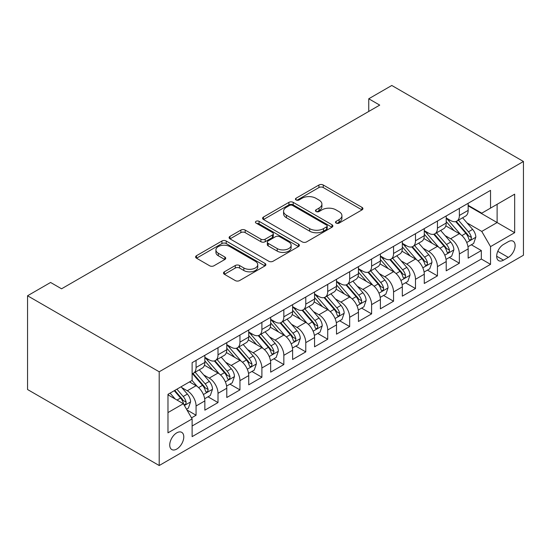 <?xml version="1.0" encoding="UTF-8"?>
<svg xmlns="http://www.w3.org/2000/svg" width="551" height="551" viewBox="0 0 551 551"><rect width="100%" height="100%" fill="white"/><g stroke="black" fill="none" stroke-linecap="round" stroke-linejoin="round"><path stroke-width="0.83" d="M336.124 223.086A2.135 1.233 0 0 0 339.14 223.086L362.021 209.876A3.044 1.756 0 0 0 362.916 208.636A3.044 1.756 0 0 0 362.021 207.39L323.251 185.005A3.044 1.756 0 0 0 318.946 185.005L296.059 198.222A2.135 1.233 0 0 0 295.439 199.09A2.135 1.233 0 0 0 296.059 199.958A2.135 1.233 0 0 0 299.076 199.958L302.038 198.25A9.746 5.627 0 0 1 315.826 198.25L319.057 200.116A9.746 5.627 0 0 1 321.908 204.097A9.746 5.627 0 0 1 319.057 208.071L316.095 209.786A2.135 1.233 0 0 0 315.468 210.654A2.135 1.233 0 0 0 316.095 211.522A2.135 1.233 0 0 0 319.105 211.522L322.066 209.814A9.746 5.627 0 0 1 335.855 209.814L339.085 211.68A9.746 5.627 0 0 1 341.937 215.661A9.746 5.627 0 0 1 339.085 219.635L336.124 221.35A2.135 1.233 0 0 0 335.497 222.218A2.135 1.233 0 0 0 336.124 223.086L336.124 221.35M176.761 449.058A9.932 5.73 120 0 0 183.249 440.304A9.932 5.73 120 0 0 181.727 432.349A9.932 5.73 120 0 0 176.761 432.845A9.932 5.73 120 0 0 170.273 441.592A9.932 5.73 120 0 0 171.795 449.547A9.932 5.73 120 0 0 176.761 449.058M224.395 271.801A3.044 1.756 0 0 0 223.499 273.048A3.044 1.756 0 0 0 224.395 274.288L235.27 280.569A3.044 1.756 0 0 0 239.582 280.569L264.997 265.899A3.044 1.756 0 0 0 265.885 264.652A3.044 1.756 0 0 0 264.997 263.412L226.227 241.028A3.044 1.756 0 0 0 221.915 241.028L196.5 255.698A3.044 1.756 0 0 0 195.612 256.945A3.044 1.756 0 0 0 196.5 258.185L209.642 265.775A3.044 1.756 0 0 0 213.946 265.775L224.829 259.493A3.044 1.756 0 0 0 225.717 258.247A3.044 1.756 0 0 0 224.829 257.007L218.313 253.246A8.148 4.704 0 0 1 215.923 249.92A8.148 4.704 0 0 1 220.951 245.574A8.148 4.704 0 0 1 229.836 246.593L255.354 261.326A8.148 4.704 0 0 1 257.744 264.652A8.148 4.704 0 0 1 252.709 268.998A8.148 4.704 0 0 1 243.831 267.979L239.582 265.52A3.044 1.756 0 0 0 235.27 265.52L224.395 271.801L224.395 274.288M523.45 161.484L391.795 85.474L368.757 98.774L379.729 105.11L61.56 288.8L50.589 282.47L27.55 295.77L159.205 371.78L523.45 161.484L523.45 255.23L159.205 465.526L159.205 371.78M302.251 241.896A3.044 1.756 0 0 0 306.563 241.896L331.977 227.226A3.044 1.756 0 0 0 332.866 225.979A3.044 1.756 0 0 0 331.977 224.739L293.208 202.355A3.044 1.756 0 0 0 288.903 202.355L263.488 217.025A3.044 1.756 0 0 0 262.593 218.272A3.044 1.756 0 0 0 263.488 219.512L302.251 241.896M256.911 223.548A2.135 1.233 0 0 1 259.073 223.851L259.073 221.316L298.484 244.072A3.044 1.756 0 0 1 299.379 245.319A3.044 1.756 0 0 1 298.484 246.559L273.069 261.236A3.044 1.756 0 0 1 268.764 261.236L229.994 238.852L229.994 236.365A3.044 1.756 0 0 0 229.099 237.605A3.044 1.756 0 0 0 229.994 238.852M229.994 236.365L240.87 230.084A3.044 1.756 0 0 1 245.181 230.084L260.899 239.162A3.044 1.756 0 0 0 265.21 239.162L272.421 234.995A3.044 1.756 0 0 0 273.317 233.755A3.044 1.756 0 0 0 272.421 232.508L256.057 223.059A2.135 1.233 0 0 1 255.43 222.191A2.135 1.233 0 0 1 256.745 221.047A2.135 1.233 0 0 1 259.073 221.316M191.514 417.865L196.066 415.234L186.961 409.978M181.782 387.601L187.292 390.783A12.411 7.163 60 0 1 196.066 405.984L204.848 400.914L204.848 410.164L218.01 402.567L208.03 396.803M203.725 374.935L209.235 378.117A12.411 7.163 60 0 1 218.01 393.318L226.785 388.248L226.785 397.498L239.954 389.894L229.967 384.13M225.669 362.262L231.179 365.444A12.411 7.163 60 0 1 239.954 380.645L248.728 375.582L248.728 384.825L261.897 377.228L251.91 371.464M247.613 349.596L253.116 352.778A12.411 7.163 60 0 1 261.897 367.978L270.672 362.909L270.672 372.159L283.841 364.562L273.854 358.797M269.549 336.93L275.059 340.112A12.411 7.163 60 0 1 283.841 355.312L292.615 350.243L292.615 359.493L305.777 351.889L295.797 346.124M291.493 324.257L297.003 327.439A12.411 7.163 60 0 1 305.777 342.639L314.559 337.577L314.559 346.82L327.721 339.223L317.741 333.458M313.436 311.59L318.946 314.773A12.411 7.163 60 0 1 327.721 329.973L336.503 324.904L336.503 334.154L349.665 326.557L339.685 320.792M335.38 298.924L340.89 302.106A12.411 7.163 60 0 1 349.665 317.307L358.439 312.238L358.439 321.488L371.608 313.884L361.621 308.119M357.323 286.251L362.833 289.433A12.411 7.163 60 0 1 371.608 304.634L380.383 299.572L380.383 308.815L393.552 301.218L383.565 295.453M379.267 273.585L384.77 276.767A12.411 7.163 60 0 1 393.552 291.968L402.326 286.899L402.326 296.149L415.495 288.552L405.508 282.787M401.204 260.919L406.714 264.101A12.411 7.163 60 0 1 415.495 279.302L424.27 274.233L424.27 283.483L437.439 275.879L427.452 270.114M423.147 248.246L428.657 251.428A12.411 7.163 60 0 1 437.439 266.636L446.214 261.567L446.214 270.816L459.376 263.213L459.376 253.963A12.411 7.163 -120 0 0 450.601 238.762L445.091 235.58M449.396 257.448L459.376 263.213M204.848 400.914A12.411 7.163 -120 0 0 196.066 385.714L189.482 381.912M226.785 388.248A12.411 7.163 -120 0 0 218.01 373.048L204.442 365.21M248.728 375.582A12.411 7.163 -120 0 0 239.954 360.382L226.385 352.544M270.672 362.909A12.411 7.163 -120 0 0 261.897 347.709L248.329 339.877M292.615 350.243A12.411 7.163 -120 0 0 283.841 335.042L270.265 327.204M314.559 337.577A12.411 7.163 -120 0 0 305.777 322.376L292.209 314.538M336.503 324.904A12.411 7.163 -120 0 0 327.721 309.703L314.153 301.872M358.439 312.238A12.411 7.163 -120 0 0 349.665 297.037L336.096 289.199M380.383 299.572A12.411 7.163 -120 0 0 371.608 284.371L358.04 276.533M402.326 286.899A12.411 7.163 -120 0 0 393.552 271.698L379.983 263.867M424.27 274.233A12.411 7.163 -120 0 0 415.495 259.032L401.92 251.194M446.214 261.567A12.411 7.163 -120 0 0 437.439 246.366L423.864 238.528M508.311 241.675L503.483 244.465A9.622 5.551 120 0 0 497.195 252.937A9.622 5.551 120 0 0 498.676 260.651A9.622 5.551 120 0 0 503.483 260.168L508.311 257.386A9.622 5.551 120 0 0 514.593 248.907A9.622 5.551 120 0 0 513.119 241.2A9.622 5.551 120 0 0 508.311 241.675M167.979 412.575L183.338 403.704L192.12 418.905L192.12 436.64L490.535 264.349L490.535 246.614L481.76 231.413L467.034 222.914M192.12 418.905L167.979 432.838L167.979 394.33L192.12 380.397L192.12 362.661L490.535 190.37L490.535 208.106L514.675 194.166L514.675 232.68L490.535 246.614M204.848 357.337L209.235 359.872A12.411 7.163 60 0 0 215.441 360.485L224.216 355.416A12.411 7.163 -120 0 0 226.785 349.733L226.785 342.639M226.785 344.671L231.179 347.206A12.411 7.163 60 0 0 237.385 347.819L246.159 342.75A12.411 7.163 -120 0 0 248.728 337.067L248.728 329.973M248.728 331.998L253.116 334.533A12.411 7.163 60 0 0 259.328 335.153L268.103 330.083A12.411 7.163 -120 0 0 270.672 324.401L270.672 317.307M270.672 319.332L275.059 321.867A12.411 7.163 60 0 0 281.265 322.48L290.046 317.41A12.411 7.163 -120 0 0 292.615 311.728L292.615 304.634M292.615 306.666L297.003 309.201A12.411 7.163 60 0 0 303.208 309.814L311.99 304.744A12.411 7.163 -120 0 0 314.559 299.062L314.559 291.968M314.559 293.993L318.946 296.528A12.411 7.163 60 0 0 325.152 297.147L333.927 292.078A12.411 7.163 -120 0 0 336.503 286.396L336.503 279.302M336.503 281.327L340.89 283.861A12.411 7.163 60 0 0 347.096 284.474L355.87 279.405A12.411 7.163 -120 0 0 358.439 273.723L358.439 266.629M358.439 268.661L362.833 271.195A12.411 7.163 60 0 0 369.039 271.808L377.814 266.739A12.411 7.163 -120 0 0 380.383 261.057L380.383 253.963M380.383 255.988L384.77 258.522A12.411 7.163 60 0 0 390.983 259.142L399.757 254.073A12.411 7.163 -120 0 0 402.326 248.391L402.326 241.297M402.326 243.322L406.714 245.856A12.411 7.163 60 0 0 412.919 246.469L421.701 241.4A12.411 7.163 -120 0 0 424.27 235.718L424.27 228.624M424.27 230.655L428.657 233.19A12.411 7.163 60 0 0 434.863 233.803L443.645 228.734A12.411 7.163 -120 0 0 446.214 223.052L446.214 215.958M192.12 425.999L481.319 259.032L481.319 250.547L468.157 258.144L468.157 248.894A12.411 7.163 -120 0 0 459.376 233.693L445.807 225.862M446.214 217.982L450.601 220.517A12.411 7.163 -120 0 0 456.807 221.137A12.411 7.163 -120 0 0 459.376 215.455L459.376 208.354M456.807 221.137L465.581 216.068A12.411 7.163 -120 0 0 468.157 210.386L468.157 203.291M196.066 360.375L196.066 367.469A12.411 7.163 60 0 1 193.497 373.151A12.411 7.163 60 0 1 192.12 373.654M193.497 373.151L202.272 368.089A12.411 7.163 -120 0 0 204.848 362.406L204.848 355.312M218.01 347.709L218.01 354.803A12.411 7.163 60 0 1 215.441 360.485M239.954 335.042L239.954 342.137A12.411 7.163 60 0 1 237.385 347.819M261.897 322.369L261.897 329.464A12.411 7.163 60 0 1 259.328 335.153M283.841 309.703L283.841 316.797A12.411 7.163 60 0 1 281.265 322.48M305.777 297.037L305.777 304.131A12.411 7.163 60 0 1 303.208 309.814M327.721 284.364L327.721 291.465A12.411 7.163 60 0 1 325.152 297.147M349.665 271.698L349.665 278.792A12.411 7.163 60 0 1 347.096 284.474M371.608 259.032L371.608 266.126A12.411 7.163 60 0 1 369.039 271.808M393.552 246.359L393.552 253.46A12.411 7.163 60 0 1 390.983 259.142M415.495 233.693L415.495 240.787A12.411 7.163 60 0 1 412.919 246.469M437.439 221.027L437.439 228.121A12.411 7.163 60 0 1 434.863 233.803M437.439 266.636L437.439 275.879M415.495 279.302L415.495 288.552M393.552 291.968L393.552 301.218M371.608 304.634L371.608 313.884M349.665 317.307L349.665 326.557M327.721 329.973L327.721 339.223M305.777 342.639L305.777 351.889M283.841 355.312L283.841 364.562M261.897 367.978L261.897 377.228M239.954 380.645L239.954 389.894M218.01 393.318L218.01 402.567M196.066 405.984L196.066 415.234M183.338 403.704L167.979 394.833M481.76 231.413L497.119 222.549L497.119 204.304L514.675 194.166M468.157 205.826L514.675 232.68M468.157 205.316L481.76 213.168L490.535 208.106M27.55 295.77L27.55 389.516L159.205 465.526M368.757 98.774L368.757 111.447M471.339 244.782L481.319 250.547M481.319 259.032L490.535 264.349M336.978 223.389L339.085 222.17A9.746 5.627 0 0 0 341.937 218.196L341.937 215.661M321.908 204.097L321.908 206.632A9.746 5.627 0 0 1 319.057 210.606L316.942 211.825M361.979 209.903L323.251 187.54A3.044 1.756 0 0 0 318.946 187.54L296.913 200.261M331.936 227.246L293.208 204.889A3.044 1.756 0 0 0 288.903 204.889L263.53 219.539M326.591 226.854A2.135 1.233 0 0 0 327.218 225.979A2.135 1.233 0 0 0 326.591 225.111L292.56 205.461A2.135 1.233 0 0 0 289.544 205.461L286.424 207.266A9.746 5.627 0 0 0 283.572 211.247A9.746 5.627 0 0 0 286.424 215.221L309.683 228.651A9.746 5.627 0 0 0 323.471 228.651L326.591 226.854L326.591 229.381A2.135 1.233 0 0 0 327.218 228.513L327.218 225.979M283.572 211.247L283.572 213.781A9.746 5.627 0 0 0 286.424 217.755L286.424 215.221M326.591 229.381L323.471 231.186A9.746 5.627 0 0 1 309.683 231.186L286.424 217.755M230.036 238.872L240.87 232.618L240.87 230.084M273.317 233.755L273.317 236.283A3.044 1.756 0 0 1 272.421 237.529L265.21 241.696A3.044 1.756 0 0 1 260.899 241.696L245.181 232.618A3.044 1.756 0 0 0 240.87 232.618M259.073 223.851L298.442 246.586M277.215 248.584A8.148 4.704 0 0 0 286.093 249.603A8.148 4.704 0 0 0 291.128 245.257A8.148 4.704 0 0 0 288.738 241.93L279.75 236.737A3.044 1.756 0 0 0 275.438 236.737L268.227 240.904A3.044 1.756 0 0 0 267.331 242.144A3.044 1.756 0 0 0 268.227 243.39L277.215 248.584L277.215 251.111A8.148 4.704 0 0 0 286.093 252.131A8.148 4.704 0 0 0 291.128 247.785L291.128 245.257M267.331 242.144L267.331 244.678A3.044 1.756 0 0 0 268.227 245.925L268.227 243.39M277.215 251.111L268.227 245.925M257.744 264.652L257.744 267.187A8.148 4.704 0 0 1 252.709 271.533A8.148 4.704 0 0 1 243.831 270.513L239.582 268.055A3.044 1.756 0 0 0 235.27 268.055L224.436 274.315M215.923 249.92L215.923 252.448A8.148 4.704 0 0 0 218.313 255.774L218.313 253.246M224.787 259.514L218.313 255.774M264.955 265.919L226.227 243.563A3.044 1.756 0 0 0 221.915 243.563L196.542 258.212M467.971 246.724L473.64 243.452L475.837 237.116A8.224 4.745 -120 0 0 472.634 229.395L462.606 217.783M460.595 234.499L448.707 220.731A23.741 13.706 -120 0 0 446.214 218.12M454.079 230.635L447.426 222.935A19.705 11.378 -120 0 0 446.214 221.612M455.691 221.578L465.829 233.321A8.224 4.745 60 0 1 468.763 238.982L469.362 239.96L470.471 239.802L471.215 238.9L471.394 237.467A8.224 4.745 -120 0 0 468.46 231.799L458.439 220.193M456.283 221.385L467.179 234.003A4.188 2.418 60 0 1 468.24 235.642L471.394 237.467M446.028 259.39L451.696 256.119L453.893 249.782A8.224 4.745 -120 0 0 450.69 242.061L440.662 230.456M438.658 247.165L426.763 233.397A23.741 13.706 -120 0 0 424.27 230.786M432.136 243.301L425.482 235.601A19.705 11.378 -120 0 0 424.27 234.278M433.747 234.251L443.886 245.987A8.224 4.745 60 0 1 446.82 251.655L447.419 252.627L448.528 252.475L449.272 251.566L449.451 250.133A8.224 4.745 -120 0 0 446.524 244.472L436.495 232.859M434.34 234.058L445.236 246.669A4.188 2.418 60 0 1 446.296 248.308L449.451 250.133M424.084 272.063L429.752 268.785L431.95 262.448A8.224 4.745 -120 0 0 428.747 254.727L418.719 243.122M416.714 259.831L404.82 246.07A23.741 13.706 -120 0 0 402.326 243.459M410.192 255.974L403.539 248.274A19.705 11.378 -120 0 0 402.326 246.944M411.804 246.917L421.942 258.66A8.224 4.745 60 0 1 424.876 264.322L425.475 265.3L426.584 265.141L427.328 264.239L427.507 262.799A8.224 4.745 -120 0 0 424.58 257.138L414.552 245.532M412.403 246.724L423.299 259.342A4.188 2.418 60 0 1 424.353 260.981L427.507 262.799M402.14 284.729L407.816 281.458L410.006 275.121A8.224 4.745 -120 0 0 406.803 267.4L396.782 255.788M394.771 272.504L382.883 258.736A23.741 13.706 -120 0 0 380.383 256.125M388.248 268.64L381.602 260.94A19.705 11.378 -120 0 0 380.383 259.617M389.86 259.583L400.005 271.326A8.224 4.745 60 0 1 402.933 276.988L403.532 277.966L404.641 277.807L405.384 276.905L405.57 275.472A8.224 4.745 -120 0 0 402.636 269.804L392.608 258.199M390.459 259.39L401.355 272.008A4.188 2.418 60 0 1 402.409 273.647L405.57 275.472M380.204 297.395L385.872 294.124L388.062 287.787A8.224 4.745 -120 0 0 384.86 280.066L374.838 268.461M372.827 285.17L360.939 271.402A23.741 13.706 -120 0 0 358.439 268.792M366.305 281.306L359.658 273.606A19.705 11.378 -120 0 0 358.439 272.284M367.916 272.256L378.062 283.992A8.224 4.745 60 0 1 380.989 289.661L381.588 290.632L382.704 290.48L383.448 289.571L383.627 288.139A8.224 4.745 -120 0 0 380.693 282.477L370.665 270.865M368.516 272.063L379.412 284.674A4.188 2.418 60 0 1 380.465 286.313L383.627 288.139M358.26 310.061L363.929 306.79L366.119 300.453A8.224 4.745 -120 0 0 362.916 292.733L352.895 281.127M350.884 297.836L338.996 284.075A23.741 13.706 -120 0 0 336.503 281.465M344.361 293.979L337.715 286.279A19.705 11.378 -120 0 0 336.503 284.95M345.98 284.922L356.118 296.665A8.224 4.745 60 0 1 359.052 302.327L359.645 303.305L360.76 303.146L361.504 302.244L361.683 300.805A8.224 4.745 -120 0 0 358.749 295.143L348.728 283.538M346.572 284.729L357.468 297.347A4.188 2.418 60 0 1 358.522 298.986L361.683 300.805M336.317 322.734L341.985 319.463L344.182 313.126A8.224 4.745 -120 0 0 340.979 305.406L330.951 293.793M328.94 310.509L317.052 296.741A23.741 13.706 -120 0 0 314.559 294.131M322.425 306.645L315.771 298.945A19.705 11.378 -120 0 0 314.559 297.623M324.036 297.588L334.175 309.331A8.224 4.745 60 0 1 337.109 314.993L337.708 315.971L338.817 315.813L339.561 314.91L339.74 313.478A8.224 4.745 -120 0 0 336.806 307.809L326.784 296.204M324.629 297.395L335.525 310.013A4.188 2.418 60 0 1 336.585 311.652L339.74 313.478M314.373 335.401L320.041 332.129L322.239 325.793A8.224 4.745 -120 0 0 319.036 318.072L309.008 306.466M307.003 323.175L295.109 309.407A23.741 13.706 -120 0 0 292.615 306.797M300.481 319.311L293.828 311.611A19.705 11.378 -120 0 0 292.615 310.289M302.093 310.261L312.231 321.998A8.224 4.745 60 0 1 315.165 327.666L315.764 328.637L316.873 328.486L317.617 327.576L317.796 326.144A8.224 4.745 -120 0 0 314.862 320.482L304.841 308.87M302.685 310.068L313.581 322.679A4.188 2.418 60 0 1 314.642 324.319L317.796 326.144M292.429 348.067L298.098 344.795L300.295 338.459A8.224 4.745 -120 0 0 297.092 330.738L287.064 319.132M285.06 335.841L273.165 322.08A23.741 13.706 -120 0 0 270.672 319.47M278.537 331.977L271.884 324.284A19.705 11.378 -120 0 0 270.672 322.955M280.149 322.927L290.287 334.671A8.224 4.745 60 0 1 293.222 340.332L293.821 341.31L294.93 341.152L295.673 340.249L295.853 338.81A8.224 4.745 -120 0 0 292.925 333.148L282.897 321.543M280.748 322.734L291.644 335.352A4.188 2.418 60 0 1 292.698 336.992L295.853 338.81M270.486 360.74L276.161 357.468L278.351 351.132A8.224 4.745 -120 0 0 275.149 343.411L265.121 331.798M263.116 348.514L251.228 334.746A23.741 13.706 -120 0 0 248.728 332.136M256.594 344.65L249.947 336.95A19.705 11.378 -120 0 0 248.728 335.628M258.205 335.593L268.344 347.337A8.224 4.745 60 0 1 271.278 352.998L271.877 353.976L272.986 353.818L273.73 352.915L273.909 351.483A8.224 4.745 -120 0 0 270.982 345.814L260.954 334.209M258.805 335.401L269.701 348.018A4.188 2.418 60 0 1 270.755 349.658L273.909 351.483M248.542 373.406L254.218 370.134L256.408 363.798A8.224 4.745 -120 0 0 253.205 356.077L243.184 344.471M241.173 361.18L229.285 347.412A23.741 13.706 -120 0 0 226.785 344.802M234.65 357.317L228.004 349.616A19.705 11.378 -120 0 0 226.785 348.294M236.262 348.266L246.407 360.003A8.224 4.745 60 0 1 249.334 365.671L249.934 366.642L251.042 366.491L251.786 365.582L251.972 364.149A8.224 4.745 -120 0 0 249.038 358.487L239.01 346.875M236.861 348.074L247.757 360.685A4.188 2.418 60 0 1 248.811 362.324L251.972 364.149M226.606 386.072L232.274 382.8L234.464 376.464A8.224 4.745 -120 0 0 231.262 368.743L221.24 357.138M219.229 373.847L207.341 360.085A23.741 13.706 -120 0 0 204.848 357.475M212.707 369.983L206.06 362.289A19.705 11.378 -120 0 0 204.848 360.96M214.318 360.933L224.464 372.676A8.224 4.745 60 0 1 227.391 378.337L227.99 379.315L229.106 379.157L229.85 378.255L230.029 376.815A8.224 4.745 -120 0 0 227.095 371.154L217.066 359.548M214.918 360.74L225.814 373.358A4.188 2.418 60 0 1 226.867 374.997L230.029 376.815M204.662 398.745L210.33 395.466L212.521 389.137A8.224 4.745 -120 0 0 209.325 381.416L199.297 369.804M197.286 386.52L192.037 380.438M190.77 382.656L189.916 381.664M192.382 373.599L202.52 385.342A8.224 4.745 60 0 1 205.454 391.003L206.046 391.981L207.162 391.823L207.906 390.921L208.085 389.488A8.224 4.745 -120 0 0 205.151 383.82L195.13 372.214M192.974 373.406L203.87 386.024A4.188 2.418 60 0 1 204.931 387.663L208.085 389.488M186.52 409.214L188.387 408.139L190.584 401.803A8.224 4.745 -120 0 0 187.381 394.082L181.065 386.774M175.177 398.993L170.094 393.111M168.826 395.322L167.979 394.344M174.268 390.7L180.576 398.008A8.224 4.745 60 0 1 183.511 403.676L184.11 404.648L185.219 404.496L185.963 403.587L186.142 402.154A8.224 4.745 -120 0 0 183.207 396.486L176.899 389.178M174.77 390.411L181.926 398.69A4.188 2.418 60 0 1 182.987 400.329L186.142 402.154M187.292 390.783L196.066 385.714M209.235 378.117L218.01 373.048M231.179 365.444L239.954 360.382M253.116 352.778L261.897 347.709M275.059 340.112L283.841 335.042M297.003 327.439L305.777 322.376M318.946 314.773L327.721 309.703M340.89 302.106L349.665 297.037M362.833 289.433L371.608 284.371M384.77 276.767L393.552 271.698M406.714 264.101L415.495 259.032M428.657 251.428L437.439 246.366M450.601 238.762L459.376 233.693M459.376 215.455L468.157 210.386M196.066 367.469L204.848 362.406M218.01 354.803L226.785 349.733M239.954 342.137L248.728 337.067M261.897 329.464L270.672 324.401M283.841 316.797L292.615 311.728M305.777 304.131L314.559 299.062M327.721 291.465L336.503 286.396M349.665 278.792L358.439 273.723M371.608 266.126L380.383 261.057M393.552 253.46L402.326 248.391M415.495 240.787L424.27 235.718M437.439 228.121L446.214 223.052M459.376 253.963L468.157 248.894M497.787 251.311L508.311 257.386M496.678 256.243L503.483 260.168M339.085 222.17L339.085 219.635M316.095 211.522L316.095 209.786M319.057 210.606L319.057 208.071M296.059 199.958L296.059 198.222M318.946 187.54L318.946 185.005M323.251 187.54L323.251 185.005M362.021 209.876L362.021 207.39M263.488 219.512L263.488 217.025M288.903 204.889L288.903 202.355M293.208 204.889L293.208 202.355M331.977 227.226L331.977 224.739M309.683 231.186L309.683 228.651M323.471 231.186L323.471 228.651M245.181 232.618L245.181 230.084M260.899 241.696L260.899 239.162M265.21 241.696L265.21 239.162M272.421 237.529L272.421 234.995M298.484 246.559L298.484 244.072M235.27 268.055L235.27 265.52M239.582 268.055L239.582 265.52M243.831 270.513L243.831 267.979M224.829 259.493L224.829 257.007M196.5 258.185L196.5 255.698M221.915 243.563L221.915 241.028M226.227 243.563L226.227 241.028M264.997 265.899L264.997 263.412M466.718 242.509L475.782 237.274M448.707 220.731L449.836 220.076M468.46 231.799L472.634 229.395M461.91 235.587L465.829 233.321M444.774 255.175L453.838 249.94M426.763 233.397L427.893 232.749M446.524 244.472L450.69 242.061M439.967 248.253L443.886 245.987M422.831 267.841L431.894 262.613M404.82 246.07L405.956 245.415M424.58 257.138L428.747 254.727M418.023 260.919L421.942 258.66M400.887 280.514L409.951 275.28M382.883 258.736L384.013 258.082M402.636 269.804L406.803 267.4M396.079 273.592L400.005 271.326M378.943 293.18L388.007 287.946M360.939 271.402L362.069 270.755M380.693 282.477L384.86 280.066M374.136 286.258L378.062 283.992M357.007 305.846L366.071 300.619M338.996 284.075L340.125 283.421M358.749 295.143L362.916 292.733M352.192 298.924L356.118 296.665M335.063 318.519L344.127 313.285M317.052 296.741L318.182 296.087M336.806 307.809L340.979 305.406M330.256 311.597L334.175 309.331M313.12 331.185L322.183 325.951M295.109 309.407L296.238 308.76M314.862 320.482L319.036 318.072M308.312 324.264L312.231 321.998M291.176 343.852L300.24 338.617M273.165 322.08L274.295 321.426M292.925 333.148L297.092 330.738M286.368 336.93L290.287 334.671M269.232 356.525L278.296 351.29M251.228 334.746L252.358 334.092M270.982 345.814L275.149 343.411M264.425 349.603L268.344 347.337M247.289 369.191L256.353 363.956M229.285 347.412L230.414 346.765M249.038 358.487L253.205 356.077M242.481 362.269L246.407 360.003M225.352 381.857L234.416 376.622M207.341 360.085L208.471 359.431M227.095 371.154L231.262 368.743M220.538 374.935L224.464 372.676M203.409 394.53L212.472 389.295M205.151 383.82L209.325 381.416M198.601 387.608L202.52 385.342M184.385 405.508L190.529 401.961M183.207 396.486L187.381 394.082M177.029 400.06L180.576 398.008"/></g></svg>
